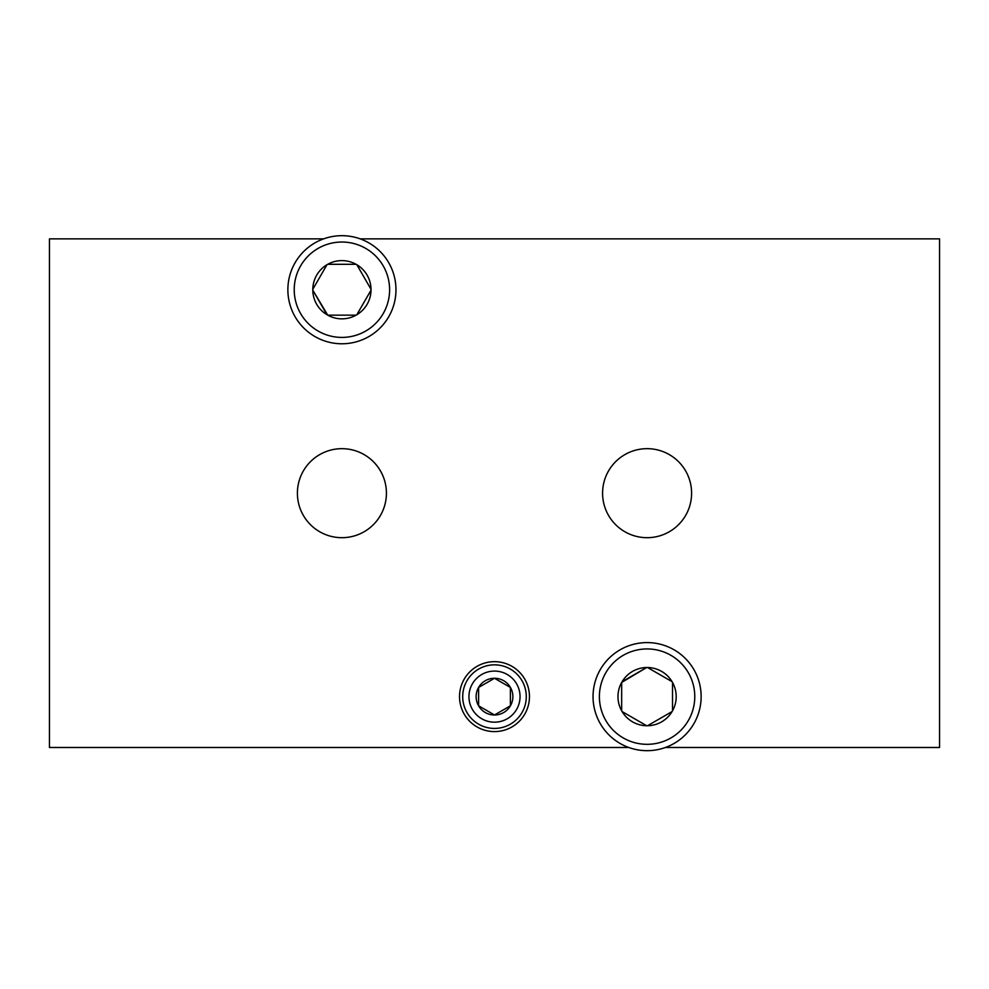 <?xml version="1.0" encoding="UTF-8"?>
<svg xmlns="http://www.w3.org/2000/svg" width="989" height="989" viewBox="0 0 989 989"><rect width="100%" height="100%" fill="white"/><g stroke="black" fill="none" stroke-linecap="round" stroke-linejoin="round"><path stroke-width="1.48" d="M326.976 314.725A29.114 29.114 0 0 1 312.796 290.16L312.796 289.295A29.114 29.114 0 0 1 326.976 264.731L327.73 264.298A29.114 29.114 0 0 1 356.089 264.298L356.844 264.731A29.114 29.114 0 0 1 371.023 289.295L371.023 290.16A29.114 29.114 0 0 1 356.844 314.725L356.089 315.157A29.114 29.114 0 0 1 327.73 315.157L312.796 290.16L326.976 314.725M326.976 264.731L312.796 289.295L326.976 264.731M327.73 264.298L356.089 264.298M371.023 289.295L356.844 264.731L371.023 289.295M356.844 314.725L371.023 290.16L356.844 314.725M327.73 315.157L356.089 315.157M287.873 289.728A54.036 54.036 0 0 1 368.934 242.923A54.036 54.036 0 0 1 368.934 336.532A54.036 54.036 0 0 1 287.873 289.728A54.036 54.036 0 0 1 368.934 242.923A54.036 54.036 0 0 1 368.934 336.532A54.036 54.036 0 0 1 287.873 289.728M622.093 681.693A29.114 29.114 0 0 1 646.658 667.513L647.523 667.513A29.114 29.114 0 0 1 672.087 681.693L672.52 682.447A29.114 29.114 0 0 1 672.52 710.807L672.087 711.561A29.114 29.114 0 0 1 647.523 725.741L646.658 725.741A29.114 29.114 0 0 1 622.093 711.561L621.661 710.807A29.114 29.114 0 0 1 621.661 682.447L646.658 667.513L622.093 681.693M672.087 681.693L647.523 667.513L672.087 681.693M672.52 682.447L672.52 710.807M647.523 725.741L672.087 711.561L647.523 725.741M622.093 711.561L646.658 725.741L622.093 711.561M621.661 682.447L621.661 710.807M647.09 642.59A54.036 54.036 0 0 1 693.895 723.651A54.036 54.036 0 0 1 600.286 723.651A54.036 54.036 0 0 1 647.09 642.59A54.036 54.036 0 0 1 693.895 723.651A54.036 54.036 0 0 1 600.286 723.651A54.036 54.036 0 0 1 647.09 642.59M494.5 722.18A25.553 25.553 0 0 1 472.371 683.856A25.553 25.553 0 0 1 516.629 683.856A25.553 25.553 0 0 1 494.5 722.18M494.5 678.256A18.371 18.371 0 0 0 478.589 705.812A18.371 18.371 0 0 0 510.411 705.812A18.371 18.371 0 0 0 494.5 678.256L478.602 687.454L478.602 705.8L494.5 714.985L510.398 705.8L510.398 687.454L494.5 678.281L478.602 687.454L478.602 705.8L494.5 714.985L510.398 705.8L510.398 687.454L494.5 678.281M494.5 664.843A31.784 31.784 0 0 1 526.284 696.627A31.784 31.784 0 0 1 494.5 728.423A31.784 31.784 0 0 1 462.716 696.627A31.784 31.784 0 0 1 494.5 664.843M628.831 747.486L49.45 747.486L49.45 238.868L323.65 238.868M360.169 238.868L939.55 238.868L939.55 747.486L665.35 747.486M602.585 493.177A44.505 44.505 0 0 0 669.343 531.723A44.505 44.505 0 0 0 669.343 454.631A44.505 44.505 0 0 0 602.585 493.177M297.405 493.177A44.505 44.505 0 0 0 364.162 531.723A44.505 44.505 0 0 0 364.162 454.631A44.505 44.505 0 0 0 297.405 493.177M459.526 696.627A34.974 34.974 0 0 0 511.981 726.915A34.974 34.974 0 0 0 511.981 666.351A34.974 34.974 0 0 0 459.526 696.627M294.228 289.728A47.682 47.682 0 0 1 365.757 248.424A47.682 47.682 0 0 1 365.757 331.018A47.682 47.682 0 0 1 294.228 289.728M647.09 648.945A47.682 47.682 0 0 1 688.381 720.474A47.682 47.682 0 0 1 605.787 720.474A47.682 47.682 0 0 1 647.09 648.945"/></g></svg>

